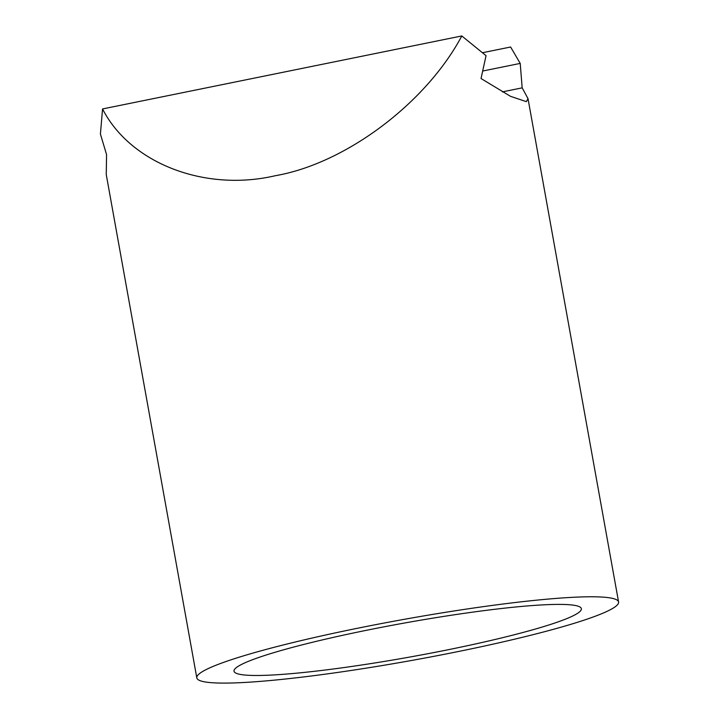 <?xml version="1.0" encoding="UTF-8"?>
<svg xmlns="http://www.w3.org/2000/svg" width="719" height="719" viewBox="0 0 719 719"><rect width="100%" height="100%" fill="white"/><g stroke="black" fill="none" stroke-linecap="round" stroke-linejoin="round"><path stroke-width="1.08" d="M458.605 651.468A214.271 20.896 -10.2 0 1 196.808 677.882A214.271 20.896 -10.2 0 1 356.786 628.406A214.271 20.896 -10.2 0 1 618.583 601.992A214.271 20.896 -10.2 0 1 458.605 651.468M482.782 52.667L510.616 47.005L520.214 63.407L522.174 87.853L528.016 98.656L526.353 101.658L510.526 96.337L481.038 78.533L486.044 55.669L461.805 35.95C425.972 103.275 345.56 163.546 275.332 175.715C204.825 192.144 130.319 163.357 102.547 108.946L100.417 134.031L106.565 154.63L106.25 174.546L196.808 677.882M449.618 649.437A176.461 17.211 169.8 0 0 581.365 608.687A176.461 17.211 169.8 0 0 365.773 630.437A176.461 17.211 169.8 0 0 234.026 671.187A176.461 17.211 169.8 0 0 449.618 649.437M461.805 35.95L102.547 108.946M522.174 87.853L502.347 91.879M520.214 63.407L482.809 71.01M528.016 98.656L618.583 601.992"/></g></svg>
